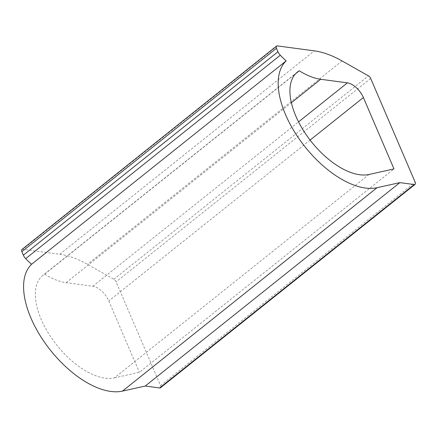 <?xml version="1.0" encoding="UTF-8"?>
<svg xmlns="http://www.w3.org/2000/svg" width="437" height="437" viewBox="0 0 437 437"><rect width="100%" height="100%" fill="white"/><g stroke="black" fill="none" stroke-linecap="round" stroke-linejoin="round"><path stroke-width="0.33" stroke-dasharray="2.19 1.64" d="M369.019 174.467L114.423 377.874A63.31 32.529 -128.6 0 1 52.216 339.025A63.31 32.529 -128.6 0 1 42.777 275.49A63.31 32.529 -128.6 0 1 44.661 274.185L295.691 73.635M114.423 377.874L139.381 372.319L393.983 168.911M44.661 274.185A63.31 32.529 -128.6 0 0 66.113 282.679L92.819 286.262A15.825 8.134 -128.6 0 1 108.786 300.935L139.381 372.319M21.926 249.489A3.163 1.628 -128.6 0 1 22.762 249.303L59.738 254.258A94.966 48.797 -128.6 0 1 87.471 264.347L113.833 279.265A3.163 1.628 -128.6 0 1 116.105 281.865L160.554 385.571A3.163 1.628 -128.6 0 1 160.472 387.766M66.113 282.679L291.37 102.722M92.819 286.262L298.553 121.896M310.101 140.097L108.786 300.935M277.364 45.896L22.762 249.303M59.738 254.258L314.34 50.856M342.067 60.945L87.471 264.347M113.833 279.265L368.429 75.863M370.702 78.458L116.105 281.865M160.554 385.571L415.15 182.169M297.378 72.089L42.777 275.49"/><path stroke-width="0.66" d="M399.855 182.622L145.259 386.024L122.453 391.104L377.049 187.697L399.855 182.622L414.238 184.551L159.636 387.952A3.163 1.628 -128.6 0 0 160.472 387.766L415.074 184.365A3.163 1.628 -128.6 0 1 414.238 184.551M122.453 391.104A79.135 40.663 -128.6 0 1 45.683 343.935A79.135 40.663 -128.6 0 1 31.573 264.281A63.31 32.529 -128.6 0 1 25.696 258.644A6.331 3.256 -128.6 0 1 23.347 255.175L21.85 251.685A3.163 1.628 -128.6 0 1 21.926 249.489L276.528 46.082A3.163 1.628 -128.6 0 1 277.364 45.896L314.34 50.856A94.966 48.797 -128.6 0 1 342.067 60.945L368.429 75.863A3.163 1.628 -128.6 0 1 370.702 78.458L415.15 182.169A3.163 1.628 -128.6 0 1 415.074 184.365M377.049 187.697A79.135 40.663 -128.6 0 1 300.285 140.534A79.135 40.663 -128.6 0 1 286.169 60.88L31.573 264.281M291.37 102.722L320.714 79.277L347.415 82.861A15.825 8.134 -128.6 0 1 363.387 97.533L393.983 168.911L369.019 174.467A63.31 32.529 -128.6 0 1 306.818 135.623A63.31 32.529 -128.6 0 1 297.378 72.089A63.31 32.529 -128.6 0 1 299.258 70.783L295.691 73.635M320.714 79.277A63.31 32.529 -128.6 0 1 299.258 70.783M286.169 60.88A63.31 32.529 -128.6 0 1 280.292 55.242A6.331 3.256 -128.6 0 1 277.948 51.774L276.446 48.283A3.163 1.628 -128.6 0 1 276.528 46.082M145.259 386.024L159.636 387.952M298.553 121.896L347.415 82.861M363.387 97.533L310.101 140.097M280.292 55.242L25.696 258.644M277.948 51.774L23.347 255.175M21.85 251.685L276.446 48.283"/></g></svg>
